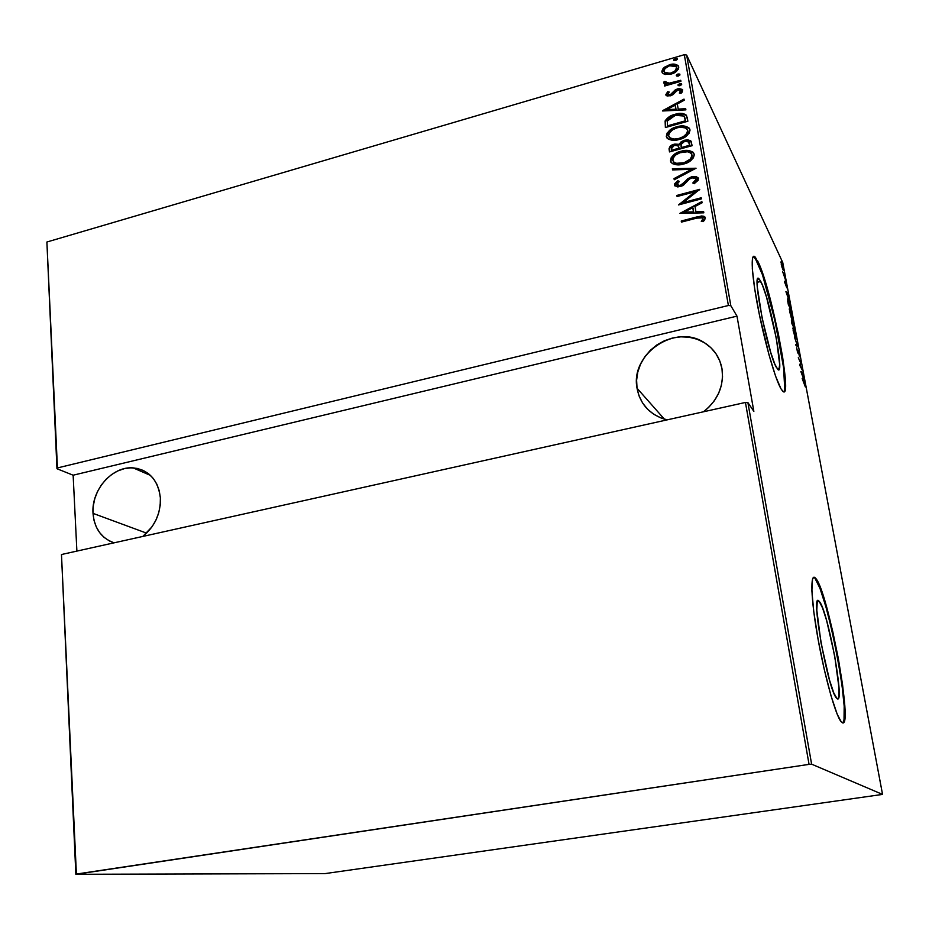 <?xml version="1.0" encoding="UTF-8"?>
<svg xmlns="http://www.w3.org/2000/svg" width="929" height="929" viewBox="0 0 929 929"><rect width="100%" height="100%" fill="white"/><g stroke="black" fill="none" stroke-linecap="round" stroke-linejoin="round"><path stroke-width="1.39" d="M819.25 601.446C827.611 608.855 845.576 706.33 837.017 698.608L833.766 692.86L829.562 680.249L821.039 643.031L816.8 610.179L817.218 602.143L818.054 600.866L819.25 601.446L822.56 607.972L826.636 620.549L834.683 655.828L838.992 687.936L838.829 696.796L838.121 698.643L836.588 698.213C827.832 690.293 809.716 588.196 819.25 601.446L817.323 601.795M760.77 281.452C769.886 297.861 785.516 378.649 777.654 369.266L774.821 364.11L770.722 352.416L762.059 317.892L757.332 287.27L757.483 279.768L758.203 278.584L759.318 279.164L762.5 285.342L766.541 297.199L776.4 338.644L779.675 364.621L778.897 369.568L776.528 367.652C767.714 353.972 751.05 268.458 759.167 279.014L760.77 281.452L757.193 282.335L760.77 281.452M783.635 391.666L783.635 391.666C790.939 389.448 769.351 283.833 757.03 261.003L757.588 260.863C771.198 286.132 794.063 404.452 782.508 390.946L780.999 388.821L783.008 391.376L784.448 391.318L785.284 388.705L785.11 376.524L782.601 356.933L778.154 332.826L766.123 284.402L760.177 266.751L755.416 257.298L753.733 256.265L752.618 257.832L752.316 268.748L754.673 288.687L759.365 314.559L769.015 354.866L775.576 376.129L780.999 388.821C775.367 379.496 764.904 343.126 758.25 309.032C751.549 274.856 750.342 251.898 755.056 256.903L757.03 261.003L753.407 256.392M842.626 722.82C851.788 720.068 826.636 589.578 815.047 578.43L815.65 578.314C828.041 590.379 854.274 731.994 842.022 722.553L843.637 722.39L844.635 719.452L844.786 706.017L842.557 684.661L838.341 658.615L832.756 631.488L826.555 606.904L820.574 588.254L815.65 578.314L813.827 577.246L812.55 578.941L811.853 590.565L813.792 611.839L818.135 639.582L824.197 669.194L830.956 695.589L837.238 714.32L841.244 721.833C835.775 716.038 824.604 676.266 817.717 637.282C810.762 598.218 810.065 571.788 815.488 578.128L813.549 577.35M93.016 513.365C91.17 490.071 112.328 465.986 133.102 467.868C149.012 469.911 158.104 479.91 160.369 497.874C160.775 513.54 154.922 526.395 142.834 536.428L152.066 526.743L155.956 520.066L158.708 512.843L160.194 505.341L160.369 497.874L159.242 490.721L156.838 484.172L153.285 478.47L148.71 473.848L143.298 470.457L137.26 468.425L130.838 467.833L124.254 468.68L117.786 470.933L111.654 474.51L106.103 479.271L101.331 485.019L97.51 491.557L94.793 498.641L93.272 506.003L93.016 513.365L146.631 533.153L93.016 513.365L94.038 520.449L96.302 526.987L99.728 532.735L104.187 537.473L109.529 541.003L114.151 542.815C101.424 538.356 94.386 528.543 93.016 513.365M637.039 388.241C630.048 354.088 675.429 323.083 704.472 342.755C713.995 348.839 719.824 357.491 721.984 368.708C724.144 385.93 717.966 400.294 703.45 411.791L708.653 407.413L714.32 400.794L718.628 393.304L721.403 385.245L722.541 376.93L721.984 368.708L719.766 360.893L716.004 353.786L710.824 347.655L704.449 342.743L697.145 339.236L689.167 337.239L680.852 336.832L672.503 338.017L664.432 340.746L656.931 344.903L650.3 350.326L644.772 356.829L640.557 364.145L637.793 372.018L636.609 380.158L637.039 388.241L664.351 419.118L637.039 388.241L639.082 395.986L642.659 403.093L647.652 409.294L653.877 414.334L661.1 418.015L667.219 419.85L663.921 418.991C648.93 413.788 639.965 403.546 637.039 388.241M684.313 54.706L728.394 305.513L57.435 467.937L46.891 242.016L684.313 54.706L46.891 242.016L56.959 468.727L73.136 475.207L76.886 551.094L73.136 475.207L56.959 468.727L57.435 467.937L728.394 305.513L730.821 305.699L686.659 55.078L782.741 262.512L882.55 794.411L811.621 764.172L747.891 402.571L753.849 411.384L736.987 316.139L730.821 305.699L736.987 316.139L73.136 475.207L736.987 316.139L753.849 411.384L747.891 402.571L745.441 402.454L809.054 764.37L76.399 874.05L61.477 554.52L745.441 402.454L61.477 554.52L75.853 874.294L325.045 873.597L882.55 794.411L811.621 764.172L809.054 764.37L75.853 874.294L325.045 873.597L882.55 794.411L782.741 262.512L686.659 55.078L684.313 54.706L686.659 55.078L730.821 305.699L728.394 305.513L684.313 54.706M675.638 60.513L677.183 59.491L677.009 58.515L673.746 59.468L673.908 60.455L675.348 60.582L677.229 58.701L675.29 58.446L673.606 60.025L675.638 60.513M678.344 76.05L679.889 75.028L679.714 74.041L676.44 74.994L676.602 75.992L678.042 76.132L679.923 74.239L677.984 73.972L676.3 75.551L678.344 76.05M680.016 85.689L681.572 84.667L681.398 83.68L678.1 84.62L678.275 85.619L679.714 85.758L681.596 83.865L679.656 83.598L677.973 85.178L680.016 85.689M662.574 110.969L685.892 109.877L685.695 108.728L678.193 109.088L677.311 103.967L684.208 100.239L684.011 99.101L662.528 110.714L685.892 109.877L685.695 108.728L678.193 109.088L677.311 103.967L684.208 100.239L684.011 99.101L662.574 110.969M679.296 139.466L684.719 137.202L689.097 133.288L690.015 130.234L688.703 127.598L683.616 125.949L677.938 126.53L671.539 129.038L667.15 132.975L666.302 136.493L668.311 139.153L672.666 140.279L679.296 139.466C685.254 138.154 688.807 134.937 689.968 129.793L689.26 128.19C685.834 125.67 681.747 125.194 676.997 126.774C670.993 128.074 667.428 131.326 666.302 136.493L667.08 138.166C670.529 140.569 674.593 140.999 679.296 139.466M683.523 164.038L688.97 161.785L693.371 157.86L694.3 154.783L692.964 152.124L687.855 150.428L682.153 150.974L675.708 153.471L671.295 157.419L670.448 160.961L672.468 163.655L676.846 164.816L683.523 164.038C689.504 162.749 693.08 159.521 694.242 154.342L693.464 152.635C689.992 150.15 685.904 149.685 681.201 151.218C675.162 152.495 671.574 155.747 670.448 160.961L671.319 162.738C674.779 165.095 678.855 165.525 683.523 164.038M698.48 178.635L696.611 176.754L691.675 176.754L687.866 178.658L682.548 184.209L680.051 185.533L677.02 184.964L677.055 183.582L679.378 181.41L677.81 180.772L674.744 183.721L674.628 185.417L677.752 186.938L682.072 185.951L689.678 178.891L693.139 177.636L695.008 177.927L696.135 179.239L695.426 180.958L692.79 182.99L694.137 183.745L698.178 180.261L697.993 177.613L691.675 176.754L680.051 185.533L676.869 184.546L679.378 181.41L677.81 180.772L674.524 185.034L675 185.986L680.33 186.59L683.674 184.976L689.678 178.891L691.838 177.845L695.763 178.473L696.135 179.239L692.79 182.99L694.137 183.745L698.48 178.635M679.935 213.368L703.822 212.822L703.613 211.626L695.926 211.812L695.008 206.482L702.069 202.801L701.871 201.605L679.935 213.368L703.822 212.822L703.613 211.626L695.926 211.812L695.008 206.482L702.069 202.801L701.871 201.605L679.935 213.368M696.68 218.129L702.161 217.525L702.916 218.838L701.29 221.392L703.183 221.601L704.716 219.894L705.239 217.56L703.88 216.248L701.534 215.981L681.236 221.021L681.421 222.112L696.68 218.129L702.661 217.862L702.742 219.29L701.29 221.392L703.183 221.601L705.308 217.839L704.809 216.829L696.715 216.98L681.236 221.021L681.421 222.112L696.68 218.129M701.198 197.784L683.187 202.557L699.734 189.342L676.893 195.427L677.078 196.518L695.066 191.722L678.507 204.926L701.395 198.876L701.198 197.784L683.187 202.557L699.734 189.342L676.893 195.427L677.078 196.518L695.066 191.722L678.507 204.926L701.395 198.876L701.198 197.784M696.053 168.23L672.375 168.753L672.573 169.926L691.64 169.287L674.036 178.589L674.233 179.761L696.053 168.23L672.375 168.753L672.573 169.926L691.64 169.287L674.036 178.589L674.233 179.761L696.053 168.23M692.128 145.69L690.595 140.72L687.681 139.838L684.441 140.267L681.259 141.684L679.087 144.309L674.698 144.1L670.378 146.097L669.043 148.663L669.519 151.915L692.128 145.69L691.013 141.15L684.441 140.267L679.087 144.309L674.059 144.262C670.796 144.982 669.147 146.759 669.124 149.592L669.519 151.915L692.128 145.69M687.205 117.437L685.707 114.546L682.455 113.454L676.986 113.837L670.796 115.916L665.269 120.631L665.385 127.54L687.866 121.234L686.299 115.161C683.14 113.048 679.436 112.757 675.162 114.29C670.819 115.208 667.475 117.437 665.118 120.967L665.385 127.54L687.866 121.234L687.205 117.437M666.267 94.352L665.884 95.025L667.068 95.977L671.11 95.617L678.275 89.776L680.69 90.554L679.343 93.074L680.992 93.364L682.327 91.913L682.501 89.509L679.111 88.545L675.116 90.008L670.599 94.677L667.928 94.479L669.24 92.017L667.719 91.692L665.803 94.723L667.719 91.692L666.081 95.362L670.471 95.826L672.921 94.688L677.833 89.881L680.574 90.322L679.343 93.074L680.992 93.364L682.478 89.474L677.566 88.859L675.116 90.008L670.215 94.804L667.812 94.177L669.24 92.017L667.719 91.692L668.764 92.447L666.697 93.655M680.922 81.322L680.736 80.277L668.508 83.366L666.418 83.053L665.965 81.624L664.13 81.531L663.759 82.727L666.836 84.295L664.444 84.992L664.618 86.025L680.922 81.322L680.736 80.277L669.623 83.273L664.13 81.531L663.991 83.273L666.836 84.295L664.444 84.992L664.618 86.025L680.922 81.322M665.164 74.494L672.48 73.612L678.158 69.466L678.751 67.26L677.868 65.367L672.259 64.194L665.245 66.702L663.074 68.56L661.854 71.289L662.284 72.88L664.595 74.366L671.144 74.053C675.453 73.031 677.973 70.65 678.716 66.946L678.263 65.808C675.894 63.938 672.979 63.578 669.53 64.74L663.98 67.666L661.901 71.858L662.4 73.043L665.164 74.494M781.986 267.192L783.217 270.281L783.333 268.597L781.068 261.757L781.986 267.192L783.263 270.339L783.286 268.365L781.161 261.804L781.986 267.192M785.33 279.408L782.659 271.651L785.33 279.408M784.506 281.719L786.77 287.827L785.899 283.6L785.435 282.764L785.307 283.984L784.471 281.557L786.77 287.827L785.69 283.101L785.307 283.984L784.506 281.719M790.591 307.441L787.595 298.836L788.361 304.666L791.148 310.391L787.78 298.906L788.361 304.666L791.148 310.391L790.591 307.441M794.69 329.319L793.32 323.292L791.369 320.041L791.938 323.768L794.69 329.319L792.867 322.166L791.52 320.041L791.938 323.768L794.69 329.319M797.953 346.714L794.4 336.937L797.419 345.588L795.839 344.613L796.002 345.53L797.918 346.505L794.4 336.937L797.419 345.588L795.839 344.613L796.002 345.53L797.953 346.714M802.226 369.463L800.101 365.411L801.007 362.984L798.29 357.746L800.589 362.716L799.683 365.143L802.377 370.311L800.101 365.411L801.007 362.984L798.29 357.746L800.589 362.716L799.683 365.143L802.226 369.463M803.968 381.877L805.338 386.905L804.433 382.318L802.18 378.509L805.338 386.905L803.84 381.076L802.18 378.509L803.968 381.877M800.914 371.716L804.386 381.029L802.772 372.401L800.868 371.507L804.386 381.029L802.772 372.401L800.914 371.716M799.555 354.983L798.197 350.628L797.465 351.801L796.676 347.771L797.535 352.439L798.069 353.217L798.394 351.545L799.509 356.748L799.555 354.983L798.313 350.825L797.593 352.091L796.676 347.771L797.756 352.95L798.348 351.487L799.509 356.748L799.555 354.983M795.549 338.435L796.316 338.853L795.909 335.566L793.122 327.612L794.469 335.636L795.979 339.097L796.037 336.263L793.215 327.682L793.157 330.573L795.549 338.435M791.972 319.332L792.553 320.145L792.762 319.344L792.031 315.198L789.383 308.567L791.183 317.381L792.425 320.052L792.483 317.288L789.615 308.602L789.58 311.424L791.972 319.332M785.922 291.671L789.499 301.588L787.92 293.216L785.922 291.671L789.499 301.588L787.92 293.216L785.922 291.671M785.713 282.033L785.295 280.279L785.713 282.033M784.297 274.531L783.879 272.778L784.297 274.531M782.032 262.419L781.614 260.666L782.032 262.419M843.021 722.495L844.031 719.545L844.182 706.121L841.964 684.766L837.749 658.719L832.175 631.592L825.974 607.009L819.982 588.359L815.047 578.43M784.726 388.833L783.577 367.605L774.856 320.226L762.5 274.845L754.847 257.449M801.135 372.332L802.772 372.401L801.135 372.332M801.413 372.599L802.749 376.187L801.413 372.599M800.426 363.111L801.007 362.984L800.426 363.111M800.333 363.332L801.042 363.169L800.333 363.332M797.558 352.497L798.15 352.37L797.558 352.497M796.455 345.809L797.419 345.588L796.455 345.809M792.878 328.611L793.668 328.425L792.878 328.611M793.436 331.107L793.819 329.249L795.735 338.133L793.273 331.142L793.308 328.634L794.469 330.829L795.851 338.202L793.436 331.107M792.065 323.513L791.891 321.213L792.948 325.301L791.752 321.004L792.948 325.301L792.065 323.513M793.238 325.87L793.029 322.99L794.26 327.925L793.006 325.928L792.809 322.781L794.26 327.925L793.238 325.87M789.302 309.589L790.103 309.392L789.302 309.589M789.859 311.97L790.254 310.216L792.17 319.077L789.696 312.005L789.789 309.543L791.16 312.585L792.286 319.146L789.859 311.97M790.707 308.985L788.326 304.48L787.687 300.996L788.082 299.951L788.477 300.624L790.707 308.985L788.489 304.433L787.978 299.881L790.707 308.985M787.235 293.39L787.92 293.216L787.235 293.39L787.687 296.56L786.445 292.705L787.235 293.378L787.827 296.525L786.306 292.74L787.235 293.378M780.964 262.593L781.544 262.442L780.964 262.593M781.394 264.312L781.695 263.255L783.019 269.375L781.254 264.347L781.359 262.756L782.148 264.428L783.147 269.398L781.394 264.312M705.111 217.363L703.021 216.503L700.129 216.759L681.619 222.066L681.236 221.021L696.715 216.98L705.216 217.479M702.719 220.359L701.929 221.462L702.916 218.303M703.23 219.116L703.032 219.813M680.678 213.356L701.976 202.22L680.678 213.356M696.216 212.323L703.706 212.149L696.216 212.323M693.046 208.189L693.766 212.381L684.313 212.079L692.755 207.666L693.766 212.381L693.046 208.189M693.475 211.87L684.313 212.079L693.766 212.381L684.313 212.079L692.755 207.666L693.475 211.87M679.459 204.67L695.356 192.257L695.066 191.722L695.356 192.257L679.459 204.67M677.276 196.46L676.893 195.427L677.195 195.961L699.096 190.12L677.276 196.46M683.489 203.079L683.187 202.557L701.302 198.365L683.489 203.079M696.425 180.087L693.394 183.338L696.413 179.785L696.088 179.053M675.429 183.64L674.918 185.881L674.524 185.034L677.81 180.772L679.018 181.678L678.112 181.306L675.871 183.118M677.206 185.196L680.342 186.067L680.051 185.533L680.342 186.067L683.14 184.465L684.824 181.654L685.126 182.189L691.966 177.3L691.675 176.754L698.399 178.287L697.993 177.613M697.749 177.694L692.976 177.079L688.145 179.192M687.332 179.878L684.15 183.35M683.14 184.465L680.736 185.951L678.216 186.125M674.431 179.669L674.036 178.589L674.338 179.134L691.931 169.833L691.64 169.287L691.931 169.833L674.431 179.669M672.782 169.914L672.375 168.753L695.473 168.544L672.677 169.299L672.782 169.914M670.993 162.331L670.75 161.507C671.876 156.304 675.464 153.053 681.503 151.775L681.201 151.218L681.503 151.775C686.206 150.243 690.282 150.707 693.754 153.192L688.157 150.986L679.622 152.368L672.851 156.455L670.819 159.707L670.993 162.331M692.21 155.573L690.537 159.672L685.137 163.04L678.948 164.154L675.778 163.597L673.618 162.11M673.258 161.507L673.792 162.32C676.556 164.328 679.831 164.723 683.616 163.516C688.47 162.447 691.339 159.8 692.21 155.584L691.745 154.4M672.747 160.276C673.641 156.026 676.521 153.355 681.375 152.286C685.196 151.032 688.47 151.45 691.222 153.517L691.919 155.027C691.048 159.254 688.18 161.901 683.326 162.97L683.616 163.516L683.326 162.97C679.529 164.178 676.254 163.783 673.49 161.774L672.712 159.916L673.467 157.407L675.615 155.062L679.854 152.762L687.576 151.752L690.34 152.751L691.722 154.342L691.861 156.478L690.247 159.126L684.081 162.738L676.289 163.307L673.792 162.076L672.747 160.276M686.891 140.43L682.316 141.789L679.389 144.866L676.951 144.401L672.433 145.539L669.739 147.734L669.716 151.868L669.426 150.15C669.449 147.316 671.098 145.539 674.361 144.819L679.389 144.866L679.087 144.309L679.389 144.866L684.743 140.836L684.441 140.267L691.42 141.87L687.971 140.407M689.19 142.845L689.562 143.879M689.632 144.25L689.91 145.83L689.632 144.25L689.91 145.83L681.491 148.141L681.189 147.583L680.957 144.552L684.627 141.336L688.691 141.951L689.632 144.25L689.063 142.625M678.634 146.724L678.948 147.595M679.053 148.059L679.169 148.779L679.053 148.059L679.169 148.779L671.946 150.777L671.644 150.219L671.4 148.756L674.28 145.307L678.1 145.807L679.053 148.059L678.484 146.48M678.878 148.222L671.644 150.219L671.946 150.777L679.169 148.779L678.878 148.222L671.644 150.219L671.342 148.175L672.515 146.097L675.813 145.063L677.903 145.621L678.878 148.222M689.62 145.261L681.189 147.583L681.491 148.141L689.91 145.83L689.62 145.261L681.189 147.583L681.445 143.414L684.627 141.336L688.447 141.707L689.62 145.261M689.26 128.19L682.978 126.495L675.429 127.935L668.706 132.034L666.674 135.274L666.604 137.062C667.73 131.883 671.295 128.655 677.299 127.343L676.997 126.774L677.299 127.343C682.037 125.775 686.125 126.239 689.55 128.759L689.771 129.073M669.089 137.027L669.554 137.771C672.294 139.814 675.58 140.221 679.401 138.967L679.099 138.409L679.401 138.967C684.22 137.887 687.077 135.251 687.948 131.059L687.657 130.49C686.775 134.682 683.93 137.318 679.099 138.409C675.278 139.652 671.992 139.257 669.252 137.202L668.59 135.797C669.484 131.581 672.341 128.922 677.183 127.83C681.027 126.541 684.301 126.959 687.019 129.073L687.948 131.059L687.646 133.219L683.79 137.12L676.3 139.559L671.04 138.862M670.506 138.572L669.449 137.643M687.948 131.059L687.495 129.909M685.997 115.126L682.745 114.035L679.111 114.104L669.728 117.228L665.419 121.548L665.582 127.482L665.419 121.548C667.777 118.018 671.121 115.788 675.464 114.871L675.162 114.29L675.464 114.871C679.726 113.338 683.442 113.628 686.589 115.742L686.438 115.556M684.696 117.356L685.242 119.086M685.416 119.98L685.66 121.397L685.416 119.98L685.66 121.397L667.8 126.402L685.66 121.397L685.37 120.816L667.498 125.833L667.336 121.002L675.337 115.347L683.93 116.032L685.416 119.98L684.464 116.926M663.515 110.923L684.127 99.786L663.515 110.923M678.484 109.668L678.193 109.088L685.799 109.32L678.484 109.668M675.406 105.743L676.091 109.785L666.859 109.622L675.104 105.163L676.091 109.785L675.406 105.743M675.801 109.192L666.859 109.622L676.091 109.785L675.801 109.192L666.859 109.622L675.104 105.163L675.801 109.192M668.009 94.561L670.517 95.397L670.215 94.804L670.517 95.397L671.946 94.665L671.644 94.073L671.946 94.665L673.107 92.296L673.409 92.888L675.418 90.601L675.116 90.008L675.418 90.601L677.868 89.451L677.566 88.859L682.722 90.008L680.922 89.172L677.218 89.672L674.814 91.1L671.609 94.897L668.23 95.072M680.643 92.621L680.783 90.821M681.038 91.344L680.911 92.157M678.484 85.108L679.947 84.202L679.656 83.598L681.712 84.284M681.154 84.098L678.82 84.771M664.816 85.979L664.444 84.992L664.746 85.584L667.138 84.899L666.836 84.295L667.138 84.899L664.816 85.979M664.061 83.32L664.13 81.531L665.779 82.205L664.444 82.135L664.072 83.366M665.988 82.739L669.925 83.865L669.623 83.273L669.925 83.865L680.852 80.939L670.343 83.796L666.314 83.366M676.811 75.481L678.275 74.587L677.984 73.972L679.749 74.541M679.482 74.483L677.16 75.144M666.917 66.505L663.387 69.176L662.319 72.926L661.901 71.858L663.98 67.666L664.293 68.27L669.832 65.355L669.53 64.74L669.832 65.355C673.281 64.194 676.184 64.554 678.553 66.424L678.6 66.493M678.263 65.808L673.908 64.74L668.334 65.866M676.591 70.07L671.272 73.623C674.57 72.822 676.475 70.999 677.009 68.154L676.974 69.164M664.56 72.764L671.272 73.623L664.258 72.16L663.887 71.278C664.49 68.421 666.43 66.586 669.728 65.773L676.37 66.679L676.718 67.538C676.184 70.395 674.268 72.218 670.982 73.019L671.272 73.623L668.427 74.099M667.115 74.006L664.328 72.346M677.009 68.154L676.718 67.538L674.849 71.069L670.982 73.019L666.801 73.403L664.014 71.73L664.885 68.653L669.205 65.936L673.862 65.39L676.637 67.248M674.117 59.967L675.58 59.073L675.29 58.446L677.044 59.015M676.776 58.957L674.466 59.63M677.183 127.83L680.272 127.227L685.556 127.935L687.576 130.141L686.984 133.323L683.489 136.551L679.099 138.409L674.466 139.06L670.192 138.003L668.59 135.797L669.298 132.952L672.77 129.7L677.183 127.83M667.498 125.833L667.336 121.002L670.657 117.321L674.733 115.521L679.923 114.639L684.197 116.392L685.37 120.816L667.498 125.833M809.054 764.37L745.441 402.454L747.891 402.571L811.621 764.172L809.054 764.37M75.853 874.294L61.477 554.52L75.853 874.294M56.959 468.727L46.891 242.016L56.959 468.727M150.521 475.427L133.102 467.868M814.884 578.244L815.488 578.128M757.588 279.397L759.167 279.014M686.299 115.161L686.589 115.742M667.939 94.491L668.241 95.083M665.93 82.669L666.232 83.273"/></g></svg>

